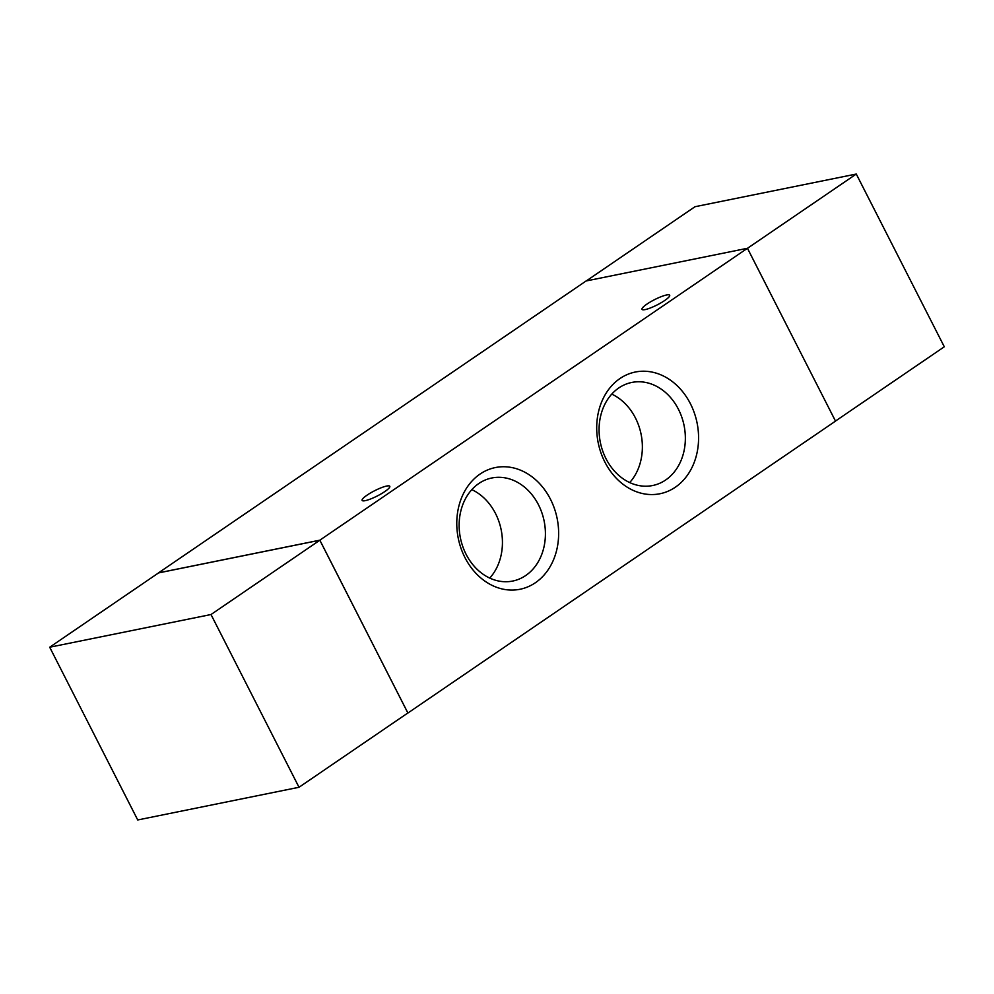 <?xml version="1.0" encoding="UTF-8"?>
<svg xmlns="http://www.w3.org/2000/svg" width="994" height="994" viewBox="0 0 994 994"><rect width="100%" height="100%" fill="white"/><g stroke="black" fill="none" stroke-linecap="round" stroke-linejoin="round"><path stroke-width="1.49" d="M835.482 421.058L944.3 346.782L856.281 174.037L694.98 206.727L586.261 280.954M747.463 248.314L856.281 174.037M137.719 819.963L49.7 647.218L211.001 614.528L299.02 787.273L137.719 819.963M211.001 614.528L319.844 540.227L158.543 572.917L49.7 647.218M319.844 540.227L407.863 712.971L299.02 787.273M646.957 304.089A15.519 2.932 153 0 1 661.134 296.684A15.519 2.932 153 0 1 669.67 295.243A15.519 2.932 153 0 1 657.171 304.909A15.519 2.932 153 0 1 642.012 309.345A15.519 2.932 153 0 1 646.957 304.089M367.084 495.149A15.519 2.932 153 0 1 381.249 487.743A15.519 2.932 153 0 1 389.785 486.302A15.519 2.932 153 0 1 377.285 495.969A15.519 2.932 153 0 1 362.127 500.404A15.519 2.932 153 0 1 367.084 495.149M604.886 462.073A62.088 50.421 -101.5 0 1 645.056 371.247A62.088 50.421 -101.5 0 1 693.004 465.329A62.088 50.421 -101.5 0 1 604.886 462.073M606.005 458.706A52.583 42.705 78.5 0 0 652.673 485.519A52.583 42.705 78.5 0 0 684.071 425.494A52.583 42.705 78.5 0 0 631.762 382.454A52.583 42.705 78.5 0 0 606.005 458.706M629.687 482.562A52.583 42.705 78.5 0 0 611.77 394.121M464.956 557.597A62.088 50.421 -101.5 0 1 505.114 466.77A62.088 50.421 -101.5 0 1 553.062 560.864A62.088 50.421 -101.5 0 1 464.956 557.597M466.062 554.23A52.583 42.705 78.5 0 0 512.73 581.043A52.583 42.705 78.5 0 0 544.128 521.018A52.583 42.705 78.5 0 0 491.819 477.99A52.583 42.705 78.5 0 0 466.062 554.23M489.756 578.086A52.583 42.705 78.5 0 0 471.827 489.644M319.844 540.177L407.913 713.021L835.519 421.121L747.451 248.276L586.087 280.979L158.481 572.879L319.844 540.177L747.451 248.276"/></g></svg>
